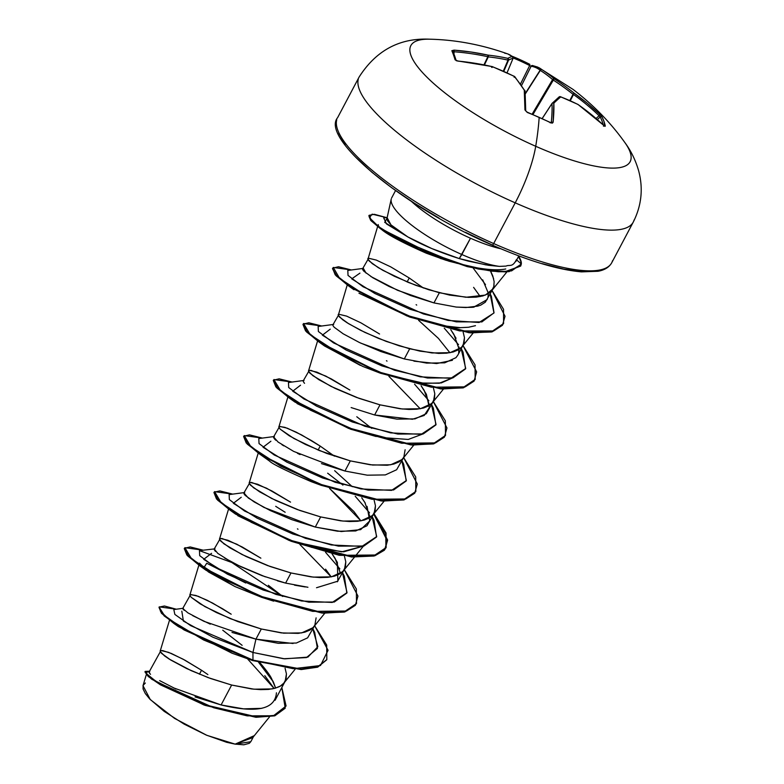 <?xml version="1.0" encoding="UTF-8"?>
<svg xmlns="http://www.w3.org/2000/svg" width="784" height="784" viewBox="0 0 784 784"><rect width="100%" height="100%" fill="white"/><g stroke="black" fill="none" stroke-linecap="round" stroke-linejoin="round"><path stroke-width="1.18" d="M507.032 72.843L513.04 58.388A246.46 33.937 114.8 0 0 508.561 60.143L508.012 60.113L503.308 71.158L508.012 60.113A246.46 192.237 128.6 0 0 488.275 56.889L483.983 64.788L487.844 56.722A246.754 234.367 148.9 0 0 454.103 51.764L453.005 52.018A1.333 1.264 -23.4 0 0 452.897 51.43L454.583 55.733A1.333 1.245 160.4 0 0 453.495 54.929A247.901 35.339 -88.1 0 0 451.839 50.705A1.333 1.264 -23.4 0 1 452.897 51.43A1.333 1.264 156.6 0 0 451.839 50.705A247.901 35.339 91.9 0 1 453.495 54.929A247.901 35.339 91.9 0 1 455.092 59.819L457.964 61.083A248.087 224.577 -11.2 0 1 492.078 66.62A247.793 231.398 47.4 0 1 514.265 76.43A247.793 141.786 100.8 0 1 524.271 90.091A248.087 58.79 108.8 0 1 524.947 109.927L527.279 112.455A247.901 188.983 5.3 0 1 539.167 117.384L539.167 117.384A247.901 188.983 -174.7 0 0 527.279 112.455L524.947 109.927L524.271 90.091A247.793 141.786 -79.2 0 0 514.265 76.43A247.793 231.398 -132.6 0 0 492.078 66.62L475.153 63.298L457.964 61.083L455.092 59.819A247.901 35.339 -88.1 0 0 453.495 54.929A1.333 1.245 -19.6 0 1 454.651 56.223M626.259 144.589A124.068 31.732 -152.1 0 1 535.717 146.285A62.034 16.141 113.8 0 1 515.215 202.84A155.075 39.661 27.9 0 0 634.089 219.99A155.075 39.661 -152.1 0 1 515.215 202.84L493.665 243.55A155.075 39.661 27.9 0 0 612.529 260.7A155.075 39.661 -152.1 0 1 493.665 243.55A2.666 0.696 113.8 0 1 492.264 245.078A2.666 0.696 113.8 0 1 492.127 244.912A2.666 0.696 -66.2 0 0 492.264 245.078A2.666 0.696 -66.2 0 0 493.665 243.55A155.075 39.661 -152.1 0 1 336.748 119.815A155.075 39.661 27.9 0 0 493.665 243.55L515.215 202.84A155.075 39.661 -152.1 0 1 358.308 79.106A155.075 39.661 27.9 0 0 515.215 202.84A62.034 16.141 -66.2 0 0 535.717 146.285A248.126 64.572 -66.2 0 0 539.167 117.384A248.126 64.572 113.8 0 1 535.717 146.285A124.068 31.732 27.9 0 0 624.074 141.463M511.844 56.134A247.901 237.503 -91.9 0 1 518.273 58.859A247.901 237.503 -91.9 0 1 529.857 64.357A247.901 237.503 88.1 0 0 518.273 58.859A247.901 237.503 88.1 0 0 511.844 56.134M430.485 39.22A124.068 31.732 27.9 0 0 425.83 76.068A124.068 31.732 27.9 0 0 535.717 146.285A124.068 31.732 -152.1 0 1 430.122 80.252A124.068 31.732 -152.1 0 1 422.302 39.533M504.7 53.214A248.087 58.79 108.8 0 1 507.797 53.949L512.697 56.811L513.04 58.388L512.315 56.595A247.793 34.124 114.8 0 0 507.816 58.359A247.793 193.276 128.6 0 0 487.971 55.115A248.087 235.631 148.9 0 0 454.054 50.137L451.839 50.705L454.054 50.137L471.135 52.038L487.971 55.115A247.793 193.276 -51.4 0 1 507.816 58.359A247.793 34.124 -65.2 0 1 512.315 56.595L507.797 53.949A248.087 58.79 108.8 0 1 512.315 56.595A1.333 1.294 -49.9 0 1 512.716 56.83M387.218 218.04L387.472 220.745L391.157 225.057L407.856 236.944L431.778 248.557L459.277 258.593L470.488 238.228A69.756 17.846 -152.1 0 0 500.858 248.783A69.756 17.846 -152.1 0 1 470.488 238.228A69.756 17.846 -152.1 0 1 411.502 201.468A69.756 17.846 -152.1 0 0 470.488 238.228L461.864 254.526A69.756 17.846 -152.1 0 1 391.108 199.91M391.275 198.862A69.756 17.846 27.9 0 0 461.864 254.526A69.756 17.846 27.9 0 0 499.398 266.384A69.756 17.846 -152.1 0 1 461.864 254.526L459.277 258.593L468.362 261.131L488.501 265.306L499.398 266.384L506.082 266.09C509.404 264.375 512.383 267.824 516.391 259.7M492.881 288.924L485.433 295.068L465.941 297.263L439.344 292.765L433.964 302.908L456.229 307.063L465.951 307.534L477.721 306.132L480.759 305.123L485.325 302.193L492.381 289.864M488.216 292.883L482.699 279.849M490.206 270.343L493.616 278.653M494.077 285.2L493.989 285.709M201.527 670.251L184.818 660.118L171.245 653.425L162.641 650.583L160.622 650.622L160.25 651.573L164.552 655.894L169.138 659.03L191.188 670.653L210.71 678.552L231.643 685.04L221.098 704.953L231.643 685.04L251.644 688.94L260.602 689.636L268.52 689.41L275.184 688.205L280.417 686.02L283.994 682.982L286.101 678.807L286.434 673.907L285.082 668.223L286.434 673.907L285.18 681.198L283.318 683.746C281.936 685.765 278.173 687.49 272.019 688.93L253.967 689.195L231.643 685.04L208.152 677.621L186.788 668.605L170.53 659.903L161.563 653.366C159.916 651.318 159.72 650.367 160.975 650.524L168.57 652.347L182.907 659.089L201.527 670.251L199.43 674.211L201.527 670.251L207.887 674.583M273.44 682.139L275.635 688.078L271.558 678.513C269.892 675.063 265.835 669.585 259.386 662.068M242.129 645.33L222.734 630.189M195.03 696.898L221.098 704.953L243.55 708.854L261.719 708.344M316.109 617.861L314.854 625.162L312.992 627.71L301.693 632.894L283.641 633.158L261.307 628.993L255.937 639.146L278.32 643.311L296.342 643.037L307.622 637.853L314.345 626.102M224.508 557.973L240.776 566.675L262.13 575.691L285.611 583.1L290.982 572.957L310.993 576.857L319.941 577.563L327.859 577.328L334.523 576.132L339.756 573.947L343.431 570.791L345.45 566.734L345.783 561.824L344.431 556.14L345.783 561.824L344.519 569.115L342.667 571.673L331.358 576.857L313.306 577.122L290.982 572.957L285.611 583.1L307.936 587.265M337.296 581.816L344.519 569.115M340.491 573.476L335.14 558.404L332.063 553.847L337.365 562.383L337.875 581.169L316.52 587.735M244.608 492.548C243.363 492.519 243.559 493.469 245.216 495.4L254.183 501.936L270.431 510.629L291.785 519.645L315.286 527.064L337.63 531.229L355.681 530.954L366.971 525.77L374.193 513.079L372.331 515.627L361.032 520.811L342.98 521.076L320.656 516.921L315.286 527.064L320.656 516.921L297.165 509.502L275.801 500.486L259.543 491.784L250.576 485.247C248.93 483.199 248.734 482.248 249.988 482.405L257.583 484.228L271.921 490.97L290.541 502.132L266.521 488.187L251.654 482.464L249.635 482.503L249.263 483.454L253.565 487.775L271.656 498.457L299.723 510.433L320.656 516.921L340.658 520.821L349.615 521.527L357.533 521.291L364.197 520.086L369.431 517.901L373.008 514.872L375.115 510.688L375.458 505.788L374.105 500.104L375.458 505.788L374.193 513.079M370.156 517.44L364.834 502.397L361.728 497.811L365.285 503.152M352.29 486.697L334.641 470.674M318.118 450.045L320.205 446.096L334.396 456.141L320.205 446.096L318.118 450.045M405.122 449.742L403.868 457.043L402.006 459.591L390.706 464.775L372.655 465.039L350.321 460.884L344.95 471.027L367.275 475.182L385.316 474.918L396.626 469.743L403.358 457.983M351.144 407.572L374.625 414.981L396.949 419.146L415.001 418.881L426.31 413.687L433.532 400.996L431.68 403.554L420.371 408.738L402.319 409.003L379.995 404.838L374.625 414.981L379.995 404.838L356.504 397.419L335.14 388.403L318.882 379.701L309.915 373.164C308.279 371.116 308.083 370.175 309.327 370.322L316.922 372.145L331.26 378.888L349.88 390.05L325.87 376.114L310.993 370.391L308.974 370.42L308.602 371.371L312.904 375.693L330.995 386.375L359.072 398.36L379.995 404.838L400.007 408.738L408.954 409.444L416.872 409.209L423.536 408.013L428.77 405.828L432.347 402.79L434.463 398.615L434.797 393.705L433.444 388.021L434.797 393.705L433.532 400.996M429.505 405.357L424.154 390.295L421.077 385.728L426.388 394.283L429.328 407.611L424.203 415.451L412.404 419.264L374.585 414.971M333.621 324.429C332.377 324.36 332.573 325.301 334.219 327.271L343.186 333.808L359.435 342.51L380.789 351.516L404.299 358.945L426.643 363.11L444.685 362.835L455.974 357.661L457.836 355.103L463.207 344.96L461.345 347.508L450.045 352.692L431.994 352.957L409.669 348.802L404.299 358.945L409.669 348.802L386.179 341.383L364.815 332.367L348.557 323.665L339.59 317.128C337.943 315.08 337.747 314.129 339.002 314.286L346.597 316.109L360.934 322.851L379.554 334.013M459.169 349.321L453.848 334.288L450.751 329.692L456.053 338.237M407.131 281.936L409.228 277.977L423.409 288.022L409.228 277.977L407.131 281.936M347.234 284.945L338.276 315.335L342.579 319.656L347.165 322.802L360.669 330.338L378.662 338.463L399.174 345.813L419.93 351.134L438.628 353.408L446.547 353.172L453.211 351.967L458.444 349.782L462.021 346.753L464.138 342.569L464.471 337.669L463.119 331.985L464.471 337.669L463.207 344.96M149.724 671.712C148.519 671.574 148.784 672.447 150.518 674.328M159.642 680.61L176.028 689.048M149.078 672.035L160.975 650.524M183.348 608.276C182.172 608.041 182.496 608.737 184.318 610.383M192.727 615.675L210.279 624.152M231.995 632.433L255.937 639.146L261.307 628.993L237.817 621.585L216.462 612.569L200.194 603.856L191.237 597.32C189.591 595.272 189.395 594.331 190.639 594.488L198.234 596.301L212.582 603.043L231.192 614.205L222.578 608.766L207.182 600.27L195.902 595.477L190.287 594.586L189.914 595.536L191.237 597.32L204.898 606.61L230.3 618.664L261.307 628.993L281.319 632.894L298.185 633.374L304.849 632.169L310.082 629.983L313.669 626.945L324.743 613.284M182.741 608.453L190.639 594.488M214.943 548.584C213.689 548.535 213.885 549.486 215.531 551.426M290.982 572.957L267.491 565.538L246.127 556.522L229.869 547.82L220.902 541.283C219.265 539.235 219.069 538.294 220.314 538.441L227.909 540.264L242.246 547.007L260.866 558.169L236.856 544.223L221.98 538.51L219.961 538.539L219.589 539.49L223.891 543.812L241.982 554.494L270.059 566.479L290.982 572.957M230.378 561.364L217.785 553.386L214.228 548.976L220.314 538.441M243.893 492.95L249.988 482.405M274.292 436.512C273.038 436.394 273.234 437.345 274.87 439.344L275.87 440.275M281.917 444.675L283.828 445.871M297.43 453.299L300.086 454.583M321.46 463.609L344.95 471.027L350.321 460.884L326.84 453.466L305.476 444.45L289.208 435.747L280.251 429.211C278.604 427.162 278.408 426.212 279.653 426.369L287.248 428.191L301.595 434.924L320.205 446.096L311.601 440.647L296.195 432.151L284.915 427.358L279.3 426.467L278.928 427.417L280.251 429.211L293.912 438.491L319.323 450.545L350.321 460.884L370.332 464.785L387.198 465.255L393.862 464.05L399.105 461.864L402.682 458.826L413.756 445.165M273.567 436.913L279.653 426.369M303.957 380.465C302.702 380.338 302.898 381.289 304.545 383.317M303.232 380.877L309.327 370.322M332.906 324.831L339.002 314.286M363.306 268.393C362.051 268.363 362.237 269.304 363.884 271.225L372.841 277.761L389.119 286.474L410.483 295.49L433.964 302.908L439.344 292.765L415.853 285.347L394.489 276.331L378.231 267.628L369.264 261.092C367.618 259.043 367.422 258.093 368.666 258.25L376.261 260.072L390.608 266.805L409.228 277.977M362.58 268.794L368.666 258.25M264.776 675.661L274.126 688.489L247.558 658.893M203.928 704.953L151.939 679.365M146.314 674.681L143.002 685.686L150.283 699.573L174.607 718.428L206.849 735.323L235.151 744.134L252.732 737.597L269.471 716.939M253.918 735.813L235.151 744.134L250.782 741.733L253.418 736.754M149.029 672.153L150.205 674.024M173.362 687.803L221.098 704.953C256.721 713.42 275.164 709.363 276.438 692.801M181.819 611.148L183.397 621.075L212.925 637.225L252.948 652.474L252.967 660.118L203.673 640.018L168.825 619.125L160.553 611.432L159.26 606.865L176.331 609.217L164.424 606.003L159.103 607.11L164.366 615.42L184.309 629.474L252.967 660.118L252.713 660.589L184.064 629.944L164.121 615.891L159.103 607.11M281.828 687.519L286.082 706.002L273.469 715.772L247.166 715.861L213.64 707.736L156.477 681.786L145.481 672.839L149.499 671.222L145.187 671.388L148.48 676.024L160.691 684.363L205.359 704.904L256.27 716.811L274.978 715.371L285.229 708.089L281.828 687.519M285.102 708.315L274.733 715.841L256.015 717.282L205.104 705.375L160.446 684.834L148.235 676.494L144.942 671.859L151.341 678.934L204.036 704.992L255.819 717.272L274.841 715.802L285.102 708.315M204.036 704.992L151.341 678.934M158.995 607.355L161.455 613.255L173.852 623.417L232.436 653.356L252.713 660.589L301.085 669.546L317.549 667.194L326.693 659.824L317.785 667.106L301.33 669.546L252.713 660.589L252.967 660.118L293.236 668.693L320.489 665.547L328.075 650.279L314.649 625.73L326.693 645.036L326.82 659.589L317.794 666.733L301.33 669.075L252.967 660.118L252.948 652.474L283.543 658.736L306.446 657.59L317.422 648.437L314.678 632.325L312.914 628.827M232.436 653.356L178.429 626.651L173.852 623.417M377.614 226.556L367.951 259.298L372.243 263.62L382.925 270.372L408.337 282.426L428.848 289.776L449.604 295.098L468.303 297.361L476.211 297.136L482.875 295.931L488.118 293.745L491.784 290.599L493.802 286.532L494.136 281.632L492.803 275.988L490.568 271.019M491.695 290.707L506.983 271.813M379.221 227.115L383.631 230.996L426.28 253.193L449.154 261.258L471.87 266.893C486.844 269.833 498.134 270.519 505.749 268.971C498.281 270.529 486.982 269.833 471.87 266.893L445.831 260.219L426.28 253.193C393.94 238.875 377.927 229.34 378.26 224.577M483.199 320.627L482.042 321.871M358.954 293.206L409.307 316.883L440.265 325.419L460.286 327.673L468.587 327.251L475.467 325.674L468.587 327.251L460.286 327.673C459.267 328.075 452.584 327.32 440.265 325.419L409.669 317.01M332.739 268.108L338.502 266.746L351.408 269.97L333.318 267.452L339.619 278.398L369.186 297.773L413.57 317.922L459.689 330.936L493.675 330.966L502.456 325.291L505.033 316.246L492.029 290.531L503.534 309.288L503.573 323.547L491.842 331.505L469.381 332.279L407.17 315.462L351.644 287.316L336.434 275.4L332.485 268.579L336.179 275.87L351.399 287.787L406.925 315.932L469.136 332.749L491.597 331.975L503.455 323.782L492.303 331.779L470.772 332.906L410.248 317.226L348.233 285.65L353.947 289.737M418.587 320.313L438.403 338.374L449.889 352.722L438.403 338.374L418.597 320.313M318.608 341.716L305.554 330.887L302.957 324.4L306.593 331.985L322.048 344.039L378.251 372.361L440.677 388.903L463.021 387.894L475.055 379.632L463.599 387.737L441.882 389.011L380.583 373.272L318.608 341.716L324.566 345.999L362.806 366.442L379.642 372.919L424.183 383.386L441.304 382.915L452.27 378.025L439.256 383.239L420.508 383.004L379.966 373.037M360.356 365.393L324.037 345.597M388.903 376.349L420.214 408.768L388.923 376.349M422.615 434.062L408.268 439.442L380.965 437.501M350.321 429.093L297.038 403.564M329.554 488.422L360.865 520.841L353.878 511.501L329.584 488.432M235.465 514.049L290.629 541.038L341.677 551.838L363.276 546.144L343.706 551.818L311.307 547.281M291.001 541.176L237.758 515.686M325.566 569.164L331.211 576.877L299.9 544.468M273.645 601.142L261.297 597.202M199.9 565.862L186.866 555.033L184.269 548.555L187.905 556.14L203.36 568.194L259.553 596.516L321.979 613.059L344.333 612.059L356.367 603.788L344.911 611.902L323.194 613.166L261.895 597.428L199.9 565.862L205.888 570.154L235.092 586.608L208.377 571.928L199.489 563.128M211.386 564.852L245.696 582.973M231.897 653.15L176.459 625.171M521.321 263.992L516.676 259.945L521.321 263.992L520.703 266.05L505.719 271.421L492.087 270.705L467.499 266.148L419.185 249.302L381.289 228.595L371.391 220.373L369.107 215.316L374.38 214.297L386.424 217.58L372.155 214.159L369.391 217.638L378.672 226.703L398.537 239.12L456.141 263.071L486.158 269.892L502.72 271.44L511.599 270.872L521.321 263.992A69.227 17.709 27.9 0 0 518.636 256.241A69.227 17.709 -152.1 0 1 521.321 263.992M486.08 264.923L459.277 258.593C439.452 252.301 422.321 245.088 407.856 236.944L384.719 222.352L387.022 218.236M490.167 294.049L493.969 312.992L479.073 322.489L448.105 320.44L410.012 309.278L374.83 293.49L351.742 278.869L359.934 273.116M444.244 328.153L458.542 344.705L444.244 328.153M461.188 348.782L465.706 368.46L450.908 378.29L420.312 376.839L381.955 365.912L346.136 350.046L322.381 335.17L330.25 329.153M414.569 384.189L428.868 400.742L414.569 384.189M431.514 404.818L436.041 424.497L421.253 434.326L390.657 432.886L352.31 421.968L316.491 406.092L292.726 391.216L300.546 385.189M356.779 416.755L371.753 428.358M401.839 460.855L406.367 480.533L391.579 490.372L360.983 488.922L322.636 478.005L286.807 462.129L263.052 447.252L270.892 441.225M327.663 473.193L342.079 484.394M355.23 496.272L369.529 512.824L355.23 496.272M372.175 516.901L376.692 536.579L361.904 546.409L331.299 544.958L292.942 534.031L257.113 518.155L233.367 503.289L241.237 497.272M325.566 552.308L339.854 568.861L325.566 552.308M342.5 572.937L347.028 592.616L332.22 602.445L301.624 600.995L263.267 590.068L227.438 574.192L203.693 559.325L211.572 553.318M268.324 585.276L282.73 596.467L231.79 562.5L199.459 550.633L199.695 555.65L214.894 567.077L275.811 594.38L308.818 602.171L334.239 602.043L346.861 593.057L344.343 576.279L342.579 572.781M312.826 628.974L317.853 646.692L307.916 657.11L284.739 658.844L252.948 652.474L190.669 625.652L174.852 614.411L173.813 609.56L183.201 608.276M203.046 550.162L184.916 547.683L191.521 558.806L221.607 578.396L266.482 598.594L312.728 611.363L346.508 611.02L355.387 605.277L357.945 596.065L344.254 569.615L356.357 588.97L356.495 603.562L344.578 611.589L322.224 612.588L259.798 596.046L203.605 567.724L188.15 555.68L184.377 548.31L190.14 546.938L203.046 550.162M232.721 494.126L214.591 491.637L221.176 502.76L251.243 522.33L296.087 542.528L342.334 555.307L376.134 555.003L385.032 549.27L387.619 540.068L373.997 513.657L386.042 532.973L386.159 547.526L374.233 555.552L351.869 556.552L289.433 540L233.25 511.668L217.815 499.624L214.052 492.264L219.814 490.902L232.721 494.126M262.385 438.089L244.265 435.6L250.851 446.723L280.917 466.294L325.762 486.492L372.008 499.271L405.808 498.957L414.707 493.234L417.294 484.032L403.662 457.611L415.706 476.927L415.824 491.48L403.907 499.516L381.553 500.515L319.117 483.963L262.924 455.631L247.479 443.587L243.726 436.227L249.488 434.865L262.385 438.089M292.06 382.043L273.93 379.564L280.535 390.687L310.621 410.277L355.495 430.475L401.741 443.244L435.522 442.901L444.401 437.158L446.958 427.946L433.278 401.496L445.361 420.851L445.508 435.434L433.591 443.47L411.247 444.469L348.811 427.937L292.608 399.605L277.164 387.561L273.391 380.191L279.153 378.829L292.06 382.043M321.734 326.007L303.604 323.518L310.199 334.65L340.295 354.241L385.16 374.438L431.416 387.208L465.196 386.865L474.075 381.122L476.633 371.9L462.942 345.46L475.035 364.815L475.182 379.397L463.275 387.433L440.922 388.433L378.496 371.9L322.293 343.568L306.838 331.524L303.065 324.155L308.827 322.783L321.734 326.007M213.944 492.509L217.56 500.094L233.005 512.138L289.188 540.46L351.624 557.012L373.988 556.023L385.904 547.996L385.777 533.414L373.684 514.039L387.394 540.98L384.405 550.211L374.84 555.787L339.256 555.297L291.57 541.391L229.545 509.796L216.521 498.977L213.944 492.509M342.931 485.11L341.981 484.365L342.931 485.11M243.726 436.227L247.234 444.058L262.679 456.102L318.863 484.424L381.308 500.976L403.662 499.976L415.706 491.715L404.24 499.82L382.533 501.084L321.234 485.345L259.23 453.769L246.205 442.94L243.618 436.472M273.293 380.436L276.919 388.021L292.363 400.075L348.566 428.397L411.002 444.94L433.346 443.93L445.381 435.669L433.924 443.783L412.208 445.047L350.899 429.309L288.924 397.753L275.88 386.914L273.293 380.436M521.076 264.463L509.081 271.646L498.183 271.744L478.142 268.99L440.608 258.504L379.73 228.124L370.626 220.255L368.862 215.776L371.146 220.843L381.044 229.055L418.93 249.763L467.244 266.619L491.842 271.166L505.474 271.881L520.703 266.05M245.735 582.992L206.721 563.235L203.517 568.302M235.092 586.608L261.895 597.428M259.23 453.769L269.451 461.012C272.166 463.912 286.111 470.802 311.297 481.69L321.234 485.345M290.1 397.919L292.54 400.183M288.924 397.753L294.911 402.045L350.899 429.309M350.379 429.103L376.202 436.521M319.764 341.883L322.204 344.147M480.229 296.558L473.605 287.365M348.233 285.65L335.219 274.831L332.632 268.353M293.049 643.488L255.937 639.146L252.948 652.474L255.937 639.146L203.938 621.32L187.876 612.843L182.731 608.472M244.686 492.538L229.124 494.596L229.369 499.614L244.588 511.05L305.505 538.343L338.512 546.134L363.923 545.997L376.536 537.011L374.007 520.223L372.253 516.744M274.361 436.502L258.798 438.56L259.043 443.577L274.263 455.014L335.18 482.307L368.176 490.098L393.597 489.961L406.2 480.974L403.682 464.197L401.927 460.708M304.035 380.456L288.473 382.514L288.708 387.531L303.908 398.958L364.815 426.261L397.821 434.052L423.252 433.924L435.875 424.948L433.366 408.17L431.592 404.662M333.71 324.419L318.147 326.477L318.382 331.495L333.572 342.922L394.489 370.215L427.496 378.015L452.917 377.888L465.549 368.901L463.03 352.124L461.266 348.625M366.069 273.136L363.374 268.383L347.812 270.441L348.018 275.409L363.021 286.738L423.429 313.953L456.366 321.861L481.856 321.91L494.028 312.836L491.382 296.303L490.206 293.971M387.188 217.482L383.68 217.932L386.532 223.94L407.856 236.944L390.971 224.881L387.276 217.972M473.095 267.952L485.492 284.641M488.285 293.637L487.962 297.636M487.246 299.557L474.242 306.828C474.918 307.455 468.91 307.534 456.229 307.063L433.964 302.908L397.547 290.296L370.793 276.478M458.993 346.949L458.709 352.898M452.417 360.297L436.541 363.57L413.932 361.15M404.299 358.945L360.699 343.108M332.975 325.654L332.837 325.115M304.025 382.749L303.173 381.122M344.95 471.027L293.667 451.398L278.104 442.058L273.577 436.894M367.039 506.346L369.725 520.919L360.66 529.641L341.305 531.532L315.286 527.064L263.914 507.395L248.371 498.056L243.912 492.92M275.694 506.317L285.17 512.275M305.27 586.961L294.539 585.168M285.611 583.1L277.487 580.846M265.394 576.877L237.366 565.019M214.257 548.927L199.459 550.633M338.796 133.123L345.038 144.491M356.201 157.692L371.871 172.235L391.451 187.562L414.177 203.076L439.177 218.187M465.5 232.319L492.127 244.912M542.224 263.659L563.774 269.098L581.846 271.587L595.762 271.039M145.344 683.011L143.1 685.412L143.08 688.979L145.314 693.556L149.715 698.975L164.179 711.362L184.132 724.112L206.241 735.059L226.684 742.311L235.151 744.134L243.824 744.8L249.322 743.31L250.851 741.595M521.105 263.806A69.227 17.709 27.9 0 0 518.391 256.711A69.227 17.709 -152.1 0 1 521.105 263.806M258.612 662.343L273.204 681.678M272.969 681.178L259.965 662.725M538.853 67.669L532.503 65.513A1.333 1.274 100.2 0 0 531.14 66.209L529.67 65.542A246.568 236.229 88.1 0 0 513.167 57.947A246.568 236.229 -91.9 0 1 529.67 65.542L520.468 84.025L529.67 65.542L531.14 66.209A246.754 69.472 118.8 0 1 540.137 70.197L525.3 93.904L540.294 70.413A246.46 152.008 112.6 0 1 552.593 79.576L553.318 80.095L532.993 114.474L553.318 80.095A246.46 241.139 63.2 0 1 573.035 94.286L573.496 94.521L570.272 100.715L573.496 94.521A246.754 234.367 -31.1 0 1 599.103 115.758L596.085 118.462L599.103 115.758A246.754 234.367 148.9 0 0 573.496 94.521L573.035 94.286L569.801 100.499L573.035 94.286A246.46 241.139 -116.8 0 0 553.318 80.095L552.593 79.576L532.16 114.131L552.593 79.576A246.46 152.008 -67.4 0 0 540.294 70.413L525.27 93.492L540.137 70.197A246.754 69.472 -61.2 0 0 531.14 66.209A1.333 1.274 -79.8 0 1 532.855 65.631L537.667 67.091L541.901 69.649A247.793 152.831 112.6 0 1 554.268 78.851A247.793 242.442 63.2 0 1 574.094 93.12L587.373 103.331L599.838 114.474L602.043 116.992L603.945 121.324L604.934 126.312L591.391 114.601L578.2 104.625A247.793 182.231 142.7 0 0 560.717 96.922A247.793 23.079 124.5 0 0 553.857 103.145L553.092 122.343L552.338 123.127L550.711 122.794A247.901 188.983 -174.7 0 0 539.167 117.384A247.901 188.983 5.3 0 1 550.711 122.794L553.092 122.343A248.087 69.845 -61.2 0 0 553.857 103.145A247.793 23.079 -55.5 0 1 560.717 96.922A247.793 182.231 -37.3 0 1 578.2 104.625A248.087 224.577 -11.2 0 1 603.749 125.42L605.307 126.106A247.901 83.868 -43.1 0 0 602.043 116.992L599.838 114.474A248.087 235.631 148.9 0 0 574.094 93.12A247.793 242.442 -116.8 0 0 554.268 78.851A247.793 152.831 -67.4 0 0 541.901 69.649A248.087 69.845 -61.2 0 0 538.853 67.669L573.035 89.396C593.37 104.929 610.609 122.598 624.76 142.404C631.061 150.891 635.716 160.485 638.744 171.186C643.341 188.768 641.508 205.741 633.247 222.117L611.696 262.826C609.109 267.285 604.562 270.098 598.045 271.274L581.444 271.872C558.12 269.814 528.396 260.886 492.254 245.078C404.034 207.241 320.195 138.454 337.59 117.688L359.141 76.979C376.193 50.352 399.762 37.759 429.848 39.2C455.906 39.798 481.886 44.717 507.797 53.949M551.27 122.696L551.279 122.618A1.333 1.068 5.7 0 1 553.092 122.343A1.333 1.068 -174.3 0 0 551.279 122.618L551.279 122.618A246.754 69.472 -61.2 0 0 552.034 103.517L542.244 118.502L552.054 103.38A1.333 1.205 46.1 0 1 553.857 103.145A1.333 1.205 -133.9 0 0 552.054 103.38L552.034 103.517A1.333 1.156 -1.9 0 1 553.857 103.145A1.333 1.156 178.1 0 0 552.034 103.517A246.754 69.472 118.8 0 1 551.279 122.618L550.113 122.814M603.18 124.842A246.568 83.418 -43.1 0 0 600.23 116.992L597.349 119.56L600.23 116.992A1.333 1.254 -27.8 0 1 602.043 116.992A1.333 1.254 152.2 0 0 600.23 116.992A246.568 83.418 136.9 0 1 603.18 124.842M531.14 66.209L521.536 85.515L531.14 66.209M453.005 52.018L454.103 51.764L454.054 50.137L454.103 51.764A246.754 234.367 -31.1 0 1 487.844 56.722L487.971 55.115A1.333 0.745 96 0 1 488.275 56.889L484.453 64.886L488.275 56.889A246.46 192.237 -51.4 0 1 508.012 60.113A1.333 0.784 -77.4 0 0 507.816 58.359L508.012 60.113L508.561 60.143L507.816 58.359A1.333 1.294 60.1 0 1 508.561 60.143L503.779 71.373L508.561 60.143A246.46 33.937 -65.2 0 1 513.04 58.388L513.069 58.251M454.103 51.764L453.946 53.988L454.103 51.764M552.024 103.439L542.205 118.482L552.034 103.41L559.119 96.922A1.333 1.254 49.9 0 1 560.717 96.922A1.333 0.823 -69.6 0 0 560.433 96.687A1.333 0.823 110.4 0 1 560.717 96.922A1.333 1.254 -130.1 0 0 559.139 96.912A1.333 1.254 49.9 0 0 558.884 97.196M599.103 115.758L600.23 116.992L599.103 115.758L599.838 114.474L599.103 115.758M540.137 70.197A1.333 1.284 -51.8 0 1 541.901 69.649A1.333 1.284 128.2 0 0 540.137 70.197M540.294 70.413A1.333 1.049 -57.8 0 1 541.901 69.649A1.333 1.049 122.2 0 0 540.294 70.413M552.593 79.576A1.333 1.029 -49 0 1 554.268 78.851A1.333 1.029 131 0 0 552.593 79.576M553.318 80.095L554.268 78.851L553.318 80.095M573.035 94.286L574.094 93.12L573.035 94.286M513.04 58.388A1.333 1.313 -99.3 0 0 512.315 56.595M573.496 94.521L574.094 93.12L573.496 94.521M604.19 125.744A1.333 1.235 -12.3 0 1 605.307 126.106A1.333 1.235 167.7 0 0 604.19 125.744M455.092 59.819A1.333 1.215 -16.7 0 1 456.102 60.446A1.333 1.215 163.3 0 0 455.092 59.819M603.455 126.175L604.503 125.959L577.975 104.419A1.333 0.853 117.3 0 1 578.2 104.625A1.333 0.853 -62.7 0 0 577.681 104.36M454.583 55.733L456.2 60.662L457.827 61.074M492.234 66.679L491.597 67.257L491.901 66.581M492.078 66.62L492.068 67.483M514.814 76.714A1.333 0.99 140.3 0 0 514.265 76.43L514.128 77.234L514.265 76.43L514.804 76.705L524.271 90.091A1.333 0.941 -32.9 0 1 524.859 90.434M514.265 76.43L514.804 76.705M524.271 90.091L524.81 91.356L524.271 90.091A1.333 1.147 174.8 0 1 525.064 91.022L525.731 110.897A1.333 1.049 -179.2 0 0 524.947 109.927A1.333 1.049 0.8 0 1 525.731 110.877L527.201 112.151C526.407 111.74 526.407 111.74 527.201 112.151L551.191 122.833M386.933 218.618L391.216 199.107M518.812 255.907L515.833 261.533M285.18 681.198L275.076 700.269M160.21 651.024L169.481 620.271M283.994 682.982L295.068 669.32M189.875 594.987L198.881 565.146M219.549 538.951L228.546 509.1M343.333 570.909L363.433 546.115M249.224 482.915L258.22 453.064M373.008 514.872L384.082 501.201M278.898 426.868L287.895 397.027M308.563 370.832L317.559 340.981M432.347 402.79L443.43 389.119M462.021 346.753L473.095 333.082M391.657 197.911L395.508 190.62M416.128 304.682L416.686 305.084M386.453 360.718L387.012 361.12M297.44 528.837L297.998 529.239M235.582 514.128L229.545 509.796M290.629 541.038L291.57 541.391M379.642 372.919L380.583 373.272M409.307 316.883L410.248 317.226M383.631 230.996L379.73 228.124M529.886 64.366L511.834 56.125M513.069 58.349L512.697 56.811M514.373 76.371L492.195 66.562L457.66 60.946M577.975 104.419L560.442 96.697L559.119 96.922"/></g></svg>

